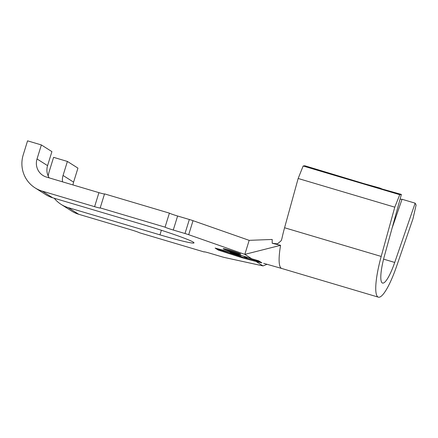 <?xml version="1.0" encoding="UTF-8"?>
<svg xmlns="http://www.w3.org/2000/svg" width="438" height="438" viewBox="0 0 438 438"><rect width="100%" height="100%" fill="white"/><g stroke="black" fill="none" stroke-linecap="round" stroke-linejoin="round"><path stroke-width="0.66" d="M233.602 252.463A9.187 0.515 -162.8 0 0 240.752 254.149A9.187 0.515 -162.8 0 0 230.35 250.399A9.187 0.515 -162.8 0 0 223.199 248.713A9.187 0.515 -162.8 0 0 233.602 252.463M225.926 249.173A9.187 0.515 -162.8 0 0 233.815 251.762A9.187 0.515 -162.8 0 0 238.239 252.983M217.401 248.68L218.584 249.43L242.083 256.996L259.816 261.738M230.81 252.266L239.132 254.916L231.664 252.803L232.852 253.558L240.955 256.071L231.697 253.323L229.452 251.899M245.066 256.619L247.059 257.883L245.587 257.445L243.473 256.11M400.064 199.213L402.035 199.268L415.147 203.161L416.1 205.05L412.996 218.721L396.62 266.222A44.101 8.908 -73.5 0 1 378.35 297.161A44.101 8.908 -73.5 0 1 381.191 256.438L394.775 207.174L298.158 178.485L303.145 166.007L304.766 165.75L364.159 183.681L379.987 188.083L382.1 189.008L401.383 194.434L384.427 255.923A29.401 5.94 106.5 0 0 382.533 283.068A29.401 5.94 106.5 0 0 394.715 262.444L415.147 203.161M392.103 228.089L402.035 199.268M98.939 192.649L46.488 177.078A14.7 14.372 122.4 0 1 42.962 175.474A14.7 14.372 122.4 0 1 37.027 158.961L41.369 144.94L27.567 140.839L23.225 154.86A29.401 28.749 -57.6 0 0 35.089 187.891A29.401 28.749 -57.6 0 0 42.152 191.099L94.597 206.67L98.939 192.649A7.353 0.411 -162.8 0 0 104.49 194.034M169.407 213.136L104.54 193.875L100.198 207.897L165.066 227.158L169.407 213.136A7.353 0.411 -162.8 0 0 177.609 216.011L189.342 219.493A5.146 0.29 17.2 0 1 193.027 220.675L249.167 240.347L244.831 254.369L251.806 258.792L235.096 253.41L215.118 248.072L218.37 250.131L241.864 257.697L256.071 261.497L263.046 265.921L224.716 257.539A5.146 0.29 17.2 0 1 221.568 256.695L209.835 253.213A7.353 0.411 17.2 0 0 204.119 251.861A7.353 0.411 17.2 0 0 204.239 251.987L139.366 232.726A7.353 0.411 17.2 0 0 131.165 229.851L78.72 214.281A29.401 28.749 122.4 0 1 71.657 211.072L61.117 204.387A29.401 28.749 -57.6 0 0 68.175 207.601L159.963 234.85A43.734 2.447 -162.8 0 0 193.996 242.876A43.734 2.447 -162.8 0 0 144.474 225.033L52.691 197.784A29.401 28.749 122.4 0 1 45.629 194.571L35.089 187.891M177.609 216.011L173.273 230.032L185 233.514A5.146 0.29 17.2 0 1 188.685 234.697L244.831 254.369L280.583 245.324L272.201 243.249L272.19 239.455L249.167 240.347M62.525 181.841A14.7 14.372 122.4 0 1 63.056 175.457L67.397 161.436L77.937 168.121L73.595 182.142A14.7 14.372 -57.6 0 0 73.015 184.956M67.397 161.436L53.595 157.341L49.253 171.362A29.401 28.749 -57.6 0 0 48.202 176.065M54.241 198.244A29.401 28.749 -57.6 0 0 61.117 204.387M41.369 144.94L51.908 151.619L47.567 165.641A14.7 14.372 -57.6 0 0 49.198 177.883M173.273 230.032A7.353 0.411 17.2 0 1 165.066 227.158M100.198 207.897A7.353 0.411 17.2 0 1 100.318 208.023A7.353 0.411 17.2 0 1 94.597 206.67M267.158 264.256L263.046 265.921M256.071 261.497L261.902 262.86L258.65 260.796L251.806 258.792M263.671 263.342L281.738 268.478A44.101 8.908 -73.5 0 1 281.733 268.472A44.101 8.908 -73.5 0 1 280.583 245.324M272.201 243.249L277.468 243.878L281.18 240.73L281.853 238.825A44.101 8.908 -73.5 0 1 284.574 227.755L298.158 178.485M394.775 207.174L399.763 194.696L303.145 166.007M399.763 194.696L401.383 194.434M242.083 256.996L241.864 257.697M218.584 249.43L218.37 250.131M231.828 252.907L231.697 253.323M245.713 257.035L245.587 257.445M394.715 262.444L383.584 259.137M189.342 219.493L185 233.514M193.027 220.675L188.685 234.697M161.381 230.268L159.963 234.85M68.175 207.601L78.72 214.281M42.152 191.099L52.691 197.784M381.191 256.438L284.574 227.755M63.056 175.457L73.595 182.142M37.027 158.961L47.567 165.641M378.35 297.161L281.733 268.472"/></g></svg>
